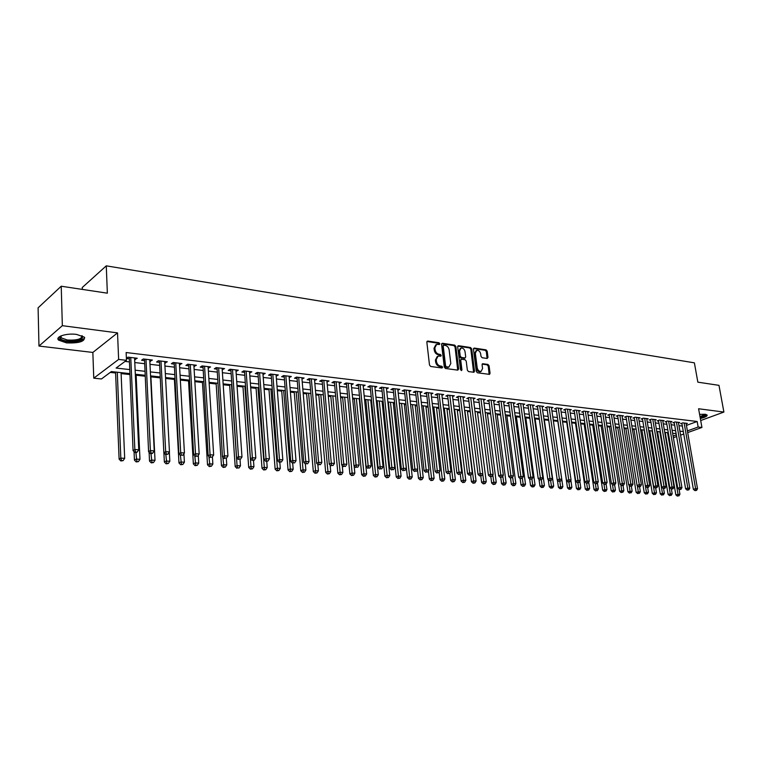 <?xml version="1.0" encoding="UTF-8"?>
<svg xmlns="http://www.w3.org/2000/svg" width="762" height="762" viewBox="0 0 762 762"><rect width="100%" height="100%" fill="white"/><g stroke="black" fill="none" stroke-linecap="round" stroke-linejoin="round"><path stroke-width="1.14" d="M439.826 343.748L438.988 342.757L427.758 341.062L426.844 342.167L429.501 365.055L430.721 366.474L441.989 367.998L442.627 367.208L441.779 366.217L440.331 366.027C438.255 365.503 436.969 363.988 436.464 361.493L436.245 359.588L438.083 356.073L440.827 356.206L441.227 355.444L440.379 354.454L438.931 354.244C436.864 353.711 435.578 352.196 435.083 349.72L434.854 347.824L436.664 344.357L439.436 344.5L439.826 343.748M438.988 344.481L438.16 343.195L426.93 341.509M441.769 367.97L440.95 366.646L439.493 366.446L440.331 366.027M440.379 356.197L439.55 354.892L438.102 354.682L438.931 354.244M700.335 418.5C705.221 417.338 707.479 416.166 707.088 414.966L705.107 414.252L699.602 414.395M76.571 334.413C66.523 332.965 54.75 336.766 58.645 340.157L66.504 342.871C79.305 343.348 85.239 341.433 84.287 337.118L76.571 334.413M487.166 358.473L487.994 357.388L487.185 351.225L486.042 349.853L474.297 348.082L473.45 349.167L476.279 371.408L477.441 372.789L489.518 374.371L490.061 373.285L489.08 365.779L487.937 364.417L482.622 363.722L482.079 364.798L482.565 368.532L481.098 371.427C479.136 371.542 477.831 370.322 477.202 367.789L475.336 353.158L476.764 350.31C478.736 350.196 480.05 351.406 480.689 353.949L481.003 356.368L482.156 357.74L487.166 358.473M686.438 425.406L697.163 421.491L698.144 427.025L701.935 427.463L687.695 432.587M61.227 286.226L62.341 325.679L38.967 346.053L38.1 307.819L61.227 286.226L107.356 293.18L106.27 265.843L694.382 362.836L697.849 382.162L718.976 385.343L723.9 412.061L698.592 408.756L701.935 427.463M38.967 346.053L92.85 352.444L117.529 332.889L62.341 325.679M117.529 332.889L118.634 359.426L126.473 360.34L116.1 368.056L129.492 369.551M697.163 421.491L126.14 352.53L126.473 360.34M455.886 346.529L454.704 345.129L442.474 343.281L441.579 344.376L444.284 367.065L445.484 368.475L457.772 370.132L458.648 369.018L455.886 346.529L455.047 346.958L453.866 345.567L441.655 343.729L442.474 343.281M458.553 345.71L470.535 347.52L471.697 348.901L474.516 371.17L473.964 372.266L468.535 371.589L467.363 370.199L466.22 361.102L465.049 359.712L461.315 359.235L460.753 360.321L461.934 369.827L461.534 370.599L460.496 369.637L457.676 346.796L458.553 345.71L457.772 346.11M700.697 420.538L723.9 412.061M134.645 359.435L137.255 358.245L128.054 357.159L126.387 358.407M149.828 361.217L152.39 360.045L143.342 358.969L141.589 360.245L144.228 360.559M164.773 362.979L167.288 361.807L158.372 360.75L156.601 362.017L159.201 362.321M179.48 364.703L181.937 363.541L173.174 362.502L171.374 363.75L173.936 364.055M193.948 366.408L196.367 365.246L187.738 364.226L185.918 365.465L188.443 365.76M208.188 368.084L210.569 366.932L202.073 365.922L200.235 367.151L202.721 367.436M222.209 369.732L224.552 368.589L216.189 367.598L214.332 368.808L216.779 369.094M236.02 371.361L238.315 370.218L230.076 369.246L228.209 370.437L230.619 370.723M249.612 372.951L251.87 371.818L243.764 370.865L241.868 372.047L244.24 372.323M263.004 374.533L265.224 373.399L257.232 372.456L255.327 373.628L257.661 373.904M276.196 376.085L278.368 374.961L270.5 374.028L268.586 375.19L270.881 375.456M289.179 377.609L291.322 376.495L283.578 375.58L281.635 376.723L283.902 376.99M301.981 379.114L304.086 378.009L296.447 377.104L294.503 378.238L296.732 378.495M314.592 380.6L316.659 379.495L309.134 378.6L307.172 379.724L309.372 379.981M327.012 382.057L329.051 380.962L321.64 380.086L319.659 381.2L321.831 381.448M334.356 381.591L341.719 465.02L343.767 464.077L346.862 464.296L339.138 382.153L339.261 383.505L341.262 382.41L333.956 381.543L331.965 382.648L334.099 382.895M351.33 384.896L353.292 383.838L346.091 382.981L344.091 384.067L346.196 384.315M363.217 386.267L365.16 385.239L358.064 384.4L356.054 385.477L358.121 385.724M374.942 387.62L376.857 386.62L369.856 385.791L367.836 386.867L369.884 387.106M386.505 388.963L388.382 387.991L381.486 387.172L379.457 388.229L381.467 388.468M397.897 390.277L399.755 389.334L392.954 388.534L390.906 389.572L392.897 389.811M409.137 391.582L410.966 390.668L404.26 389.868L402.203 390.906L404.165 391.135M420.224 392.859L422.024 391.973L415.404 391.192L413.347 392.22L415.28 392.44M431.159 394.125L432.93 393.268L426.396 392.497L424.329 393.506L426.244 393.735M441.941 395.383L443.684 394.535L437.245 393.773L435.169 394.783L437.055 395.002M452.571 396.611L454.295 395.792L447.589 395.211M463.067 397.831L464.763 397.04L458.495 396.297L456.409 397.278L458.238 397.497M473.421 399.031L475.097 398.259L468.916 397.526L466.82 398.507L468.62 398.717M483.632 400.221L485.289 399.469L479.184 398.745L477.088 399.717L478.869 399.926M493.719 401.393L495.348 400.66L489.328 399.945L487.213 400.907L488.975 401.117M503.663 402.555L505.273 401.831L499.329 401.126L497.215 402.079L498.958 402.288M513.483 403.698L515.074 402.993L509.207 402.298L507.092 403.241L508.797 403.45M523.18 404.822L524.742 404.136L518.951 403.45L516.827 404.393L518.522 404.593M532.752 405.936L534.295 405.27L528.58 404.593L526.447 405.517L528.114 405.717M542.201 407.041L543.716 406.384L538.077 405.717L535.943 406.641L537.591 406.832M551.526 408.127L553.022 407.489L547.459 406.832L545.316 407.737L546.945 407.937M560.737 409.194L562.213 408.575L556.717 407.927L554.574 408.832L556.184 409.023M569.833 410.261L571.29 409.651L565.861 409.003L563.718 409.908L565.299 410.089M578.806 411.309L580.253 410.708L574.891 410.08L572.738 410.966L574.31 411.156M587.683 412.337L589.102 411.766L583.806 411.137L581.654 412.013L583.206 412.194M596.446 413.366L597.846 412.794L592.617 412.175L590.464 413.052L591.988 413.233M605.095 414.376L606.485 413.823L601.313 413.204L599.161 414.071L600.666 414.252M613.648 415.376L615.02 414.833L609.914 414.223L607.752 415.09L609.248 415.261M622.097 416.357L623.449 415.833L618.401 415.233L616.239 416.081L617.715 416.262M630.441 417.338L631.774 416.814L626.793 416.223L624.63 417.071L626.088 417.243M638.68 418.3L640.004 417.786L635.079 417.205L632.917 418.043L634.355 418.214M646.833 419.252L648.138 418.757L643.271 418.176L641.099 419.005L642.528 419.176M654.882 420.195L656.177 419.7L651.367 419.138L649.195 419.957L650.596 420.129M662.845 421.119L664.112 420.643L659.359 420.081L657.187 420.9L658.578 421.062M670.703 422.043L671.97 421.577L667.264 421.015L665.093 421.834L666.464 421.996M678.485 422.958L679.723 422.491L675.084 421.948L672.903 422.748L674.265 422.91M125.025 361.417L129.149 361.893M134.788 362.55L144.38 363.665M149.981 364.312L159.363 365.398M164.935 366.046L174.107 367.113M179.651 367.751L188.624 368.789M194.129 369.427L202.902 370.446M208.378 371.084L216.97 372.085M222.409 372.713L230.819 373.685M236.23 374.313L244.45 375.266M249.831 375.895L257.88 376.828M263.223 377.447L271.11 378.362M276.425 378.981L284.14 379.867M289.417 380.486L296.97 381.362M302.228 381.972L309.62 382.829M314.839 383.429L322.078 384.277M327.269 384.877L334.366 385.696M339.528 386.296L346.462 387.096M351.596 387.696L358.397 388.487M363.503 389.077L370.161 389.849M375.237 390.439L381.752 391.192M386.801 391.782L393.182 392.516M398.202 393.097L404.46 393.83M409.451 394.402L415.576 395.116M420.538 395.688L426.549 396.392M431.483 396.964L437.359 397.64M442.274 398.212L448.027 398.878M452.914 399.45L458.562 400.098M463.42 400.669L468.944 401.307M473.774 401.869L479.193 402.498M483.994 403.05L489.309 403.67M494.09 404.222L499.291 404.822M504.044 405.374L509.14 405.965M513.864 406.517L518.865 407.099M523.57 407.641L528.466 408.213M533.143 408.756L537.943 409.308M542.592 409.851L547.297 410.394M551.926 410.928L556.536 411.461M561.146 412.004L565.661 412.528M570.243 413.052L574.672 413.566M579.225 414.099L583.568 414.604M588.102 415.128L592.36 415.623M596.875 416.147L601.037 416.623M605.533 417.147L609.619 417.624M614.086 418.138L618.087 418.605M622.535 419.119L626.459 419.576M630.888 420.091L634.727 420.538M639.137 421.043L642.909 421.481M647.29 421.996L650.986 422.424M655.339 422.929L658.968 423.348M663.302 423.853L666.855 424.263M671.17 424.758L674.656 425.167M678.952 425.663L682.361 426.063M126.397 358.464L129.016 358.769M447.942 395.04L445.865 396.04L447.723 396.259M686.162 423.853L687.391 423.405L682.8 422.862L680.628 423.662L681.971 423.815M110.261 372.399L115.595 372.989M121.12 373.59L129.711 374.533M136.131 375.228L144.98 376.199M150.914 376.847L160.001 377.838M165.592 378.447L174.403 379.409M180.337 380.067L188.538 380.962M194.853 381.648L202.463 382.486M209.14 383.21L216.17 383.981M223.209 384.753L229.676 385.458M237.058 386.267L242.983 386.915M250.688 387.753L256.089 388.344M264.119 389.22L269.005 389.753M277.349 390.668L281.73 391.144M290.37 392.097L294.265 392.516M303.209 393.497L306.629 393.868M315.849 394.878L318.811 395.202M328.308 396.24L330.832 396.516M340.585 397.583L342.671 397.812M352.682 398.907L354.349 399.088M364.607 400.212L365.865 400.345M376.361 401.488L377.228 401.584M382.153 402.126L382.895 402.203M387.953 402.755L388.43 402.812M393.325 403.346L394.354 403.46M404.346 404.555L405.651 404.698M415.223 405.736L416.785 405.908M425.948 406.918L427.768 407.108M436.531 408.07L438.607 408.299M446.98 409.213L449.294 409.461M457.286 410.337L459.838 410.623M467.458 411.451L470.249 411.756M477.507 412.547L480.508 412.88M487.413 413.633L490.642 413.985M497.205 414.699L500.634 415.08M506.863 415.757L510.502 416.157M516.398 416.804L520.236 417.224M525.818 417.833L529.857 418.271M535.115 418.843L539.344 419.31M544.306 419.852L548.716 420.338M553.374 420.843L557.851 421.329M562.585 421.853L566.728 422.3M571.691 422.843L575.491 423.262M580.692 423.824L584.159 424.205M589.578 424.796L592.712 425.139M598.351 425.758L601.17 426.072M607.028 426.71L609.524 426.977M615.591 427.644L617.782 427.882M624.049 428.568L625.945 428.777M632.403 429.482L634.003 429.654M640.671 430.387L641.975 430.53M648.824 431.282L649.862 431.387M656.892 432.159L657.654 432.245M664.864 433.035L665.35 433.083M106.27 265.843L82.258 287.512L82.315 289.408M129.664 373.59L111.366 371.58L101.432 378.971L93.764 378.171L118.634 359.426M92.85 352.444L93.764 378.171M683.743 434.007L680.59 435.14M676.618 436.569L673.398 437.721M687.4 430.901L698.144 427.025M135.141 370.189L144.742 371.265M150.362 371.894L159.753 372.942M165.335 373.561L174.517 374.59M180.07 375.218L189.052 376.218M194.567 376.838L203.359 377.819M208.845 378.438L217.446 379.4M222.895 380.009L231.315 380.952M236.725 381.562L244.973 382.476M250.355 383.086L258.413 383.991M263.766 384.581L271.663 385.467M276.987 386.067L284.712 386.934M289.998 387.525L297.561 388.372M302.819 388.953L310.22 389.782M315.449 390.373L322.697 391.182M327.898 391.763L334.994 392.563M340.166 393.135L347.12 393.916M352.254 394.487L359.064 395.249M364.169 395.821L370.837 396.573M375.923 397.145L382.448 397.869M387.496 398.44L393.897 399.155M398.917 399.717L405.184 400.412M410.175 400.974L416.309 401.66M421.281 402.222L427.292 402.888M432.235 403.441L438.121 404.098M443.036 404.651L448.799 405.298M453.685 405.841L459.334 406.479M464.201 407.022L469.735 407.641M474.564 408.184L479.993 408.794M484.803 409.327L490.118 409.927M494.9 410.461L500.101 411.042M504.863 411.575L509.969 412.147M514.702 412.68L519.703 413.233M524.408 413.766L529.304 414.309M533.991 414.833L538.791 415.376M543.449 415.89L548.154 416.423M552.793 416.938L557.403 417.452M562.013 417.976L566.537 418.481M571.119 418.995L575.548 419.491M580.111 419.995L584.454 420.481M588.997 420.995L593.255 421.472M597.77 421.977L601.942 422.443M606.438 422.948L610.524 423.405M614.991 423.901L619.001 424.348M623.449 424.853L627.383 425.291M631.812 425.787L635.66 426.215M640.061 426.71L643.833 427.13M648.224 427.625L651.92 428.034M656.282 428.53L659.911 428.93M664.245 429.416L667.798 429.816M672.122 430.301L675.608 430.692M679.904 431.168L683.323 431.549M676.104 433.597L672.627 433.216M668.303 432.74L664.75 432.349M660.406 431.873L656.777 431.473M652.415 430.997L648.71 430.587M644.328 430.111L640.556 429.692M636.146 429.206L632.298 428.787M627.869 428.301L623.935 427.863M619.487 427.377L615.477 426.939M611 426.444L606.914 425.996M602.418 425.501L598.246 425.044M593.722 424.548L589.464 424.082M584.921 423.586L580.577 423.11M576.015 422.605L571.586 422.119M566.995 421.615L562.47 421.119M557.86 420.614L553.25 420.1L562.842 486.689L561.746 488.452L559.975 488.699L561.746 488.452M548.611 419.595L543.906 419.081M539.239 418.567L534.438 418.043M529.752 417.528L524.847 416.985M520.141 416.471L515.141 415.919M510.397 415.404L505.301 414.842M500.539 414.318L495.329 413.747M490.538 413.223L485.223 412.633M480.412 412.109L474.983 411.509M470.144 410.975L464.61 410.375M459.743 409.832L454.095 409.213M449.199 408.68L443.436 408.041M438.512 407.508L432.625 406.86M427.682 406.317L421.672 405.66M416.7 405.108L410.556 404.432M405.555 403.889L399.298 403.203M394.268 402.65L387.868 401.945M382.81 401.393L376.285 400.669M371.199 400.117L364.531 399.383M359.416 398.821L352.606 398.069M347.462 397.507L340.509 396.745M335.337 396.173L328.232 395.392M323.031 394.821L315.773 394.03M310.544 393.449L303.133 392.64M297.875 392.059L290.303 391.23M285.007 390.649L277.282 389.801M271.958 389.211L264.052 388.344M258.699 387.763L250.631 386.877M245.24 386.277L236.992 385.372M229.619 384.562L235.182 466.582L237.058 465.611L231.534 384.772L223.152 383.858M217.694 383.257L209.083 382.314M203.597 381.705L194.796 380.743M189.281 380.133L180.289 379.152M174.736 378.543L165.535 377.533M159.953 376.914L150.552 375.885M144.932 375.266L135.322 374.209M673.113 436.064L676.332 434.902M135.512 359.531L135.445 358.035M150.619 361.312L150.552 359.826M165.497 363.064L165.421 361.588M180.127 364.779L180.051 363.312M194.539 366.474L194.453 365.027M208.721 368.141L208.626 366.703M222.685 369.789L222.59 368.351M236.43 371.408L236.334 369.98M249.974 372.999L249.869 371.589M263.309 374.571L263.195 373.161M276.444 376.114L276.33 374.723M289.379 377.638L289.265 376.247M302.123 379.133L302.009 377.762M314.687 380.609L314.563 379.247M327.069 382.067L326.946 380.714M435.826 344.805L434.026 348.263L434.854 347.824M438.102 354.682C436.026 354.149 434.75 352.635 434.254 350.158L434.026 348.263M437.245 356.511L435.416 360.026L436.245 359.588M439.493 366.446C437.417 365.922 436.131 364.417 435.635 361.921L435.416 360.026M457.714 370.122L455.047 346.958M443.827 345.205L443.208 345.977L445.589 365.865L446.427 366.855L448.961 366.998L450.79 363.484L449.151 349.929C448.656 347.472 447.389 345.977 445.341 345.434L443.827 345.205M443.408 345.319L442.379 346.415L443.208 345.977M448.932 367.017L445.589 367.274L444.751 366.293L442.379 346.415M457.752 346.148L469.697 347.948L470.535 347.52M473.583 372.266L470.859 349.329L469.697 347.948M461.067 359.359L459.924 360.75L461.096 370.246L461.934 369.827M465.049 351.692C464.401 349.12 463.067 347.901 461.048 348.024L459.591 350.891L460.229 356.083L461.41 357.473L465.144 357.95L465.696 356.873L465.049 351.692M460.391 348.367L458.753 351.32L459.591 350.891M464.553 358.254L460.572 357.902L459.4 356.511L458.753 351.32M476.145 350.625L474.497 353.578L475.336 353.158M480.86 371.542L480.26 371.837C478.288 371.951 476.993 370.742 476.364 368.208L474.497 353.578M489.128 374.371L488.242 366.198L487.089 364.827L482.165 364.131M487.07 358.454L486.347 351.644L485.203 350.282L473.526 348.52M115.557 372.037L119.11 459.143L120.825 458.095L124.682 458.343L121.072 372.647M117.281 372.227L120.825 458.095L121.549 460.543L120.863 460.962L123.101 460.639L121.549 460.543M124.682 458.343L123.101 460.639M120.863 460.962L119.11 459.143M129.273 357.302L133.064 450.609L134.855 449.513L130.75 357.473M135.579 452.018L134.864 452.447L136.427 452.561L137.15 452.123L135.579 452.018L134.855 449.513L138.76 449.79L134.579 357.93M133.064 450.609L134.864 452.447M137.15 452.123L138.76 449.79M82.22 335.813C83.763 339.69 78.734 341.443 67.132 341.071C62.513 340.423 60.055 339.242 59.769 337.537L60.569 336.09M60.874 335.956L61.151 337.852L67.427 340.033C77.229 340.471 82.058 339.023 81.905 335.68M58.141 338.08L58.693 338.909L66.494 341.605C76.171 342.271 82.248 340.976 84.734 337.728M705.774 414.366L705.431 415.338L700.126 417.357M700.011 416.69L705.202 414.261M700.173 417.633L706.488 415.261M134.064 451.618L134.436 460.124L136.179 459.086L139.979 459.334L136.093 374.294M135.884 452.523L136.884 461.515L136.188 461.924L138.408 461.61L136.884 461.515M139.979 459.334L138.408 461.61M136.188 461.924L134.436 460.124M149.095 452.199L149.523 461.096L151.286 460.067L155.019 460.305L150.866 375.914M150.971 453.552L151.971 462.467L151.267 462.877L153.467 462.563L151.971 462.467M155.019 460.305L153.467 462.563M151.267 462.877L149.523 461.096M163.887 452.78L164.363 462.048L166.145 461.029L169.831 461.267L169.345 452.095M165.811 454.562L166.821 463.41L166.106 463.82L168.297 463.506L166.821 463.41M169.831 461.267L168.297 463.506M166.106 463.82L164.363 462.048M174.355 378.495L178.975 462.982L180.775 461.972L184.404 462.21L183.928 453.714M180.413 455.333L181.432 464.344L180.718 464.744L182.88 464.429L181.432 464.344M184.404 462.21L182.88 464.429M180.718 464.744L178.975 462.982M144.494 359.102L148.58 451.675L150.39 450.599L145.99 359.283M151.105 453.076L150.381 453.504L151.914 453.609L152.638 453.18L151.105 453.076L150.39 450.599L154.238 450.866L149.762 359.731M148.58 451.675L150.381 453.504M152.638 453.18L154.238 450.866M159.468 360.883L163.849 452.733L165.678 451.666L160.982 361.055M166.373 454.123L165.64 454.552L167.878 454.228L166.373 454.123L165.678 451.666L169.459 451.923L164.697 361.502M163.849 452.733L165.64 454.552M167.878 454.228L169.459 451.923M174.203 362.626L178.86 453.771L180.708 452.714L175.736 362.807M181.385 455.152L182.87 455.247L181.385 455.152L180.708 452.714L184.433 452.971L179.394 363.236M178.86 453.771L180.642 455.571M182.87 455.247L184.433 452.971M188.7 364.341L193.634 454.79L195.51 453.742L190.262 364.522M196.158 456.162L197.625 456.257L196.158 456.162L195.51 453.742L199.168 454L193.862 364.95M193.634 454.79L195.415 456.581M197.625 456.257L199.168 454M188.481 380.048L193.358 463.906L195.177 462.905L198.749 463.134L198.282 455.305M194.767 455.933L195.815 465.249L195.091 465.649L197.244 465.344L195.815 465.249M198.749 463.134L197.244 465.344M195.091 465.649L193.358 463.906M202.978 366.036L208.169 455.79L210.064 454.762L204.559 366.217M210.703 457.152L212.141 457.257L210.703 457.152L210.064 454.762L213.665 455.009L208.102 366.636M208.169 455.79L209.941 457.571M212.141 457.257L213.665 455.009M202.406 381.581L207.512 464.81L209.36 463.82L212.865 464.048L212.417 456.857M208.902 456.524L209.979 466.154L209.245 466.544L211.379 466.239L209.979 466.154M212.865 464.048L211.379 466.239M209.245 466.544L207.512 464.81M217.037 367.694L222.475 456.781L224.39 455.762L218.637 367.884M225.009 458.133L226.428 458.229L225.009 458.133L224.39 455.762L227.933 456L222.113 368.303M222.475 456.781L224.247 458.543M226.428 458.229L227.933 456M216.113 383.086L221.456 465.706L223.314 464.725L226.771 464.953L226.333 458.286M222.818 457.124L223.923 467.03L223.171 467.42L225.304 467.125L223.923 467.03M226.771 464.953L225.304 467.125M223.171 467.42L221.456 465.706M230.876 369.332L236.563 457.752L238.487 456.743L232.486 369.532M239.097 459.095L240.487 459.191L239.097 459.095L238.487 456.743L241.983 456.981L235.925 369.932M236.563 457.752L238.325 459.505M240.487 459.191L241.983 456.981M237.649 467.906L239.011 467.992L237.649 467.906L237.058 465.611L240.459 465.839L240.02 459.438M240.459 465.839L239.011 467.992M236.896 468.287L235.182 466.582M244.507 370.951L250.422 458.714L252.365 457.705L246.136 371.142M252.955 460.048L254.337 460.143L252.955 460.048L252.365 457.705L255.803 457.943L249.517 371.542M250.422 458.714L252.174 460.448M254.337 460.143L255.803 457.943M242.916 386.029L248.698 467.449L250.593 466.487L253.937 466.706L253.498 460.534M244.85 386.239L251.165 468.763L250.403 469.144L252.508 468.849L251.165 468.763M253.937 466.706L252.508 468.849M250.403 469.144L248.698 467.449M257.927 372.542L264.071 459.657L266.033 458.657L259.575 372.732M266.605 460.981L267.957 461.077L266.605 460.981L266.033 458.657L269.415 458.895L262.9 373.132M264.071 459.657L265.824 461.381M267.957 461.077L269.415 458.895M256.022 387.467L262.014 468.306L263.919 467.354L267.214 467.563L266.757 461.439M257.975 387.677L264.481 469.602L263.719 469.983L265.795 469.687L264.481 469.602M267.214 467.563L265.795 469.687M263.719 469.983L262.014 468.306M271.139 374.104L277.511 460.581L279.492 459.6L272.806 374.304M280.045 461.896L281.378 461.991L280.045 461.896L279.492 459.6L282.816 459.829L276.082 374.694M277.511 460.581L279.254 462.296M281.378 461.991L282.816 459.829M268.929 388.887L275.13 469.144L277.044 468.201L280.302 468.411L279.825 462.334M270.91 389.096L277.597 470.44L276.825 470.811L278.892 470.516L277.597 470.44M280.302 468.411L278.892 470.516M276.825 470.811L275.13 469.144M284.159 375.647L290.741 461.496L292.732 460.524L285.845 375.847M293.284 462.81L294.589 462.896L293.284 462.81L292.732 460.524L296.018 460.753L289.074 376.228M290.741 461.496L292.484 463.191M294.589 462.896L296.018 460.753M281.654 390.277L288.046 469.973L289.979 469.04L293.189 469.249L292.694 463.21M283.645 390.496L290.512 471.259L289.741 471.63L291.798 471.335L290.512 471.259M293.189 469.249L291.798 471.335M289.741 471.63L288.046 469.973M296.99 377.171L303.781 462.401L305.781 461.429L298.685 377.371M306.314 463.696L307.61 463.782L306.314 463.696L305.781 461.429L309.02 461.658L301.866 377.742M303.781 462.401L305.514 464.087M307.61 463.782L309.02 461.658M309.629 378.666L316.621 463.286L318.64 462.324L311.334 378.866M319.154 464.572L320.421 464.668L319.154 464.572L318.64 462.324L321.821 462.553L314.468 379.238M316.621 463.286L318.345 464.953M320.421 464.668L321.821 462.553M322.088 380.143L329.26 464.163L331.299 463.21L323.802 380.343M331.794 465.439L333.051 465.525L331.794 465.439L331.299 463.21L334.432 463.429L326.888 380.705M329.26 464.163L330.984 465.82M333.051 465.525L334.432 463.429M294.199 391.658L300.771 470.783L302.724 469.859L305.876 470.068L305.362 463.944M296.208 391.878L303.238 472.069L302.457 472.43L304.505 472.145L303.238 472.069M305.876 470.068L304.505 472.145M302.457 472.43L300.771 470.783M306.553 393.011L313.315 471.592L315.278 470.678L318.392 470.878L317.83 464.458M308.581 393.24L315.782 472.859L315.001 473.221L317.03 472.935L315.782 472.859M318.392 470.878L317.03 472.935M315.001 473.221L313.315 471.592M318.745 394.354L325.679 472.383L327.65 471.478L330.718 471.668L330.117 464.982M320.783 394.573L328.146 473.64L327.355 474.002L329.365 473.716L328.146 473.64M330.718 471.668L329.365 473.716M327.355 474.002L325.679 472.383M344.253 466.296L345.491 466.382L344.253 466.296L343.767 464.077L336.09 381.8M341.719 465.02L343.433 466.668M345.491 466.382L346.862 464.296M330.756 395.668L337.861 473.164L339.842 472.259L342.871 472.459L342.224 465.496M332.803 395.897L340.328 474.412L339.528 474.774L341.528 474.488L340.328 474.412M342.871 472.459L341.528 474.488M339.528 474.774L337.861 473.164M346.462 383.029L353.997 465.868L356.054 464.934L348.205 383.229M356.53 467.135L357.749 467.22L356.53 467.135L356.054 464.934L359.102 465.153L351.196 383.591M353.997 465.868L355.711 467.506M357.749 467.22L359.102 465.153M342.595 396.973L349.863 473.926L351.863 473.04L354.844 473.231L354.149 466.011M344.662 397.202L352.33 475.174L351.53 475.536L353.52 475.25L352.33 475.174M354.844 473.231L353.52 475.25M351.53 475.536L349.863 473.926M358.378 384.439L366.103 466.706L368.17 465.782L360.14 384.648M368.627 467.963L369.827 468.039L368.627 467.963L368.17 465.782L371.17 465.992L363.093 384.991M366.103 466.706L367.798 468.325M369.827 468.039L371.17 465.992M354.273 398.25L361.702 474.688L363.712 473.802L366.646 473.993L359.245 398.802M356.349 398.478L364.169 475.926L363.36 476.279L365.341 476.002L364.169 475.926M366.646 473.993L365.341 476.002M363.36 476.279L361.702 474.688M370.142 385.829L378.019 467.525L380.105 466.611L371.904 386.039M380.552 468.773L381.733 468.859L380.552 468.773L380.105 466.611L383.057 466.82L374.818 386.382M378.019 467.525L379.714 469.144M381.733 468.859L383.057 466.82M365.779 399.517L373.37 475.44L375.39 474.564L378.285 474.745L370.732 400.06M367.875 399.745L375.837 476.669L375.028 477.012L376.99 476.745L375.837 476.669M378.285 474.745L376.99 476.745M375.028 477.012L373.37 475.44M381.724 387.201L389.773 468.335L391.858 467.439L383.505 387.41M392.297 469.582L393.468 469.659L392.297 469.582L391.858 467.439L394.773 467.639L386.382 387.753M389.773 468.335L391.458 469.944M393.468 469.659L394.773 467.639M377.142 400.764L384.877 476.174L386.906 475.307L389.763 475.488L382.067 401.307M379.247 400.993L387.334 477.393L386.524 477.745L388.477 477.469L387.334 477.393M389.763 475.488L388.477 477.469M386.524 477.745L384.877 476.174M393.154 388.553L401.355 469.135L403.46 468.239L394.945 388.763M403.879 470.373L405.032 470.449L403.879 470.373L403.46 468.239L406.327 468.44L397.774 389.106M401.355 469.135L403.041 470.735M405.032 470.449L406.327 468.44M388.344 401.993L396.221 476.898L398.259 476.04L401.079 476.221L393.24 402.536M390.458 402.231L398.678 478.117L397.869 478.46L399.812 478.184L398.678 478.117M401.079 476.221L399.812 478.184M397.869 478.46L396.221 476.898M404.422 389.887L412.775 469.925L414.89 469.04L406.222 390.106M415.3 471.154L416.433 471.23L415.3 471.154L414.89 469.04L417.719 469.24L409.013 390.43M412.775 469.925L414.452 471.507M416.433 471.23L417.719 469.24M399.393 403.212L407.413 477.622L409.461 476.764L412.232 476.945L404.26 403.746M401.517 403.441L409.87 478.822L409.051 479.165L410.975 478.898L409.87 478.822M412.232 476.945L410.975 478.898M409.051 479.165L407.413 477.622M415.538 391.201L424.034 470.706L426.158 469.83L417.338 391.42M426.558 471.926L427.673 472.002L426.558 471.926L426.158 469.83L428.949 470.021L420.1 391.744M424.034 470.706L425.71 472.278M427.673 472.002L428.949 470.021M417.49 469.602L418.452 478.326L420.51 477.479L423.243 477.66L415.128 404.936M412.423 404.641L420.9 479.527L420.081 479.86L421.996 479.593L420.9 479.527M423.243 477.66L421.996 479.593M420.081 479.86L418.452 478.326M428.415 470.859L429.33 479.022L431.397 478.184L434.102 478.355L425.863 406.117M423.186 405.822L431.787 480.212L430.959 480.546L432.864 480.279L431.787 480.212M434.102 478.355L432.864 480.279M430.959 480.546L429.33 479.022M439.188 472.088L440.074 479.708L442.141 478.879L444.808 479.05L436.445 407.279M433.807 406.984L442.522 480.898L441.693 481.222L443.589 480.965L442.522 480.898M444.808 479.05L443.589 480.965M441.693 481.222L440.074 479.708M426.501 392.506L435.14 471.468L437.264 470.602L428.311 392.716M437.655 472.688L438.76 472.764L437.655 472.688L437.264 470.602L440.017 470.792L431.025 393.04M435.14 471.468L436.807 473.031M438.76 472.764L440.017 470.792M437.312 393.783L446.084 472.23L448.218 471.364L439.131 394.002M448.599 473.431L449.685 473.507L448.599 473.431L448.218 471.364L450.942 471.554L441.808 394.316M446.084 472.23L447.751 473.774M449.685 473.507L450.942 471.554M447.599 395.23L456.886 472.973L459.029 472.116L449.799 395.259M459.4 474.174L460.467 474.25L459.4 474.174L459.029 472.116L461.705 472.307L452.447 395.573M456.886 472.973L458.543 474.516M460.467 474.25L461.705 472.307M449.828 473.288L450.666 480.384L452.742 479.565L455.371 479.736L446.884 408.422M444.294 408.137L453.114 481.565L452.276 481.898L454.162 481.632L453.114 481.565M455.371 479.736L454.162 481.632M452.276 481.898L450.666 480.384M458.114 396.478L467.535 473.707L469.687 472.859L460.334 396.507M470.049 474.897L471.097 474.974L470.049 474.897L469.687 472.859L472.326 473.05L462.944 396.821M467.535 473.707L469.182 475.24M471.097 474.974L472.326 473.05M460.305 474.307L461.115 481.06L463.201 480.241L465.792 480.412L457.19 409.556M454.628 409.28L463.563 482.232L462.725 482.556L464.591 482.298L463.563 482.232M465.792 480.412L464.591 482.298M462.725 482.556L461.115 481.06M468.497 397.716L478.041 474.44L480.193 473.593L470.716 397.745M480.546 475.621L481.594 475.688L480.546 475.621L480.193 473.593L482.803 473.774L473.297 398.05M478.041 474.44L479.689 475.955M481.594 475.688L482.803 473.774M470.621 475.164L471.43 481.717L473.516 480.908L476.079 481.07L467.363 410.67M464.839 410.394L473.869 482.879L473.031 483.203L474.888 482.946L473.869 482.879M476.079 481.07L474.888 482.946M473.031 483.203L471.43 481.717M478.746 398.945L488.404 475.155L490.566 474.316L480.974 398.955M490.909 476.326L491.938 476.402L490.909 476.326L490.566 474.316L493.138 474.497L483.508 399.259M488.404 475.155L490.042 476.66M491.938 476.402L493.138 474.497M480.803 475.993L481.603 482.375L483.708 481.565L486.232 481.727L477.403 411.775M482.737 473.878L484.041 483.527L483.203 483.851L485.051 483.594L484.041 483.527M486.232 481.727L485.051 483.594M483.203 483.851L481.603 482.375M488.852 400.164L498.634 475.859L500.796 475.031L491.09 400.155M501.129 477.031L502.148 477.098L501.129 477.031L500.796 475.031L503.339 475.212L493.595 400.45M498.634 475.859L500.263 477.355M502.148 477.098L503.339 475.212M490.842 476.717L491.652 483.013L493.757 482.222L496.243 482.375L487.318 412.861M492.823 474.983L494.081 484.165L493.243 484.48L495.081 484.232L494.081 484.165M496.243 482.375L495.081 484.232M493.243 484.48L491.652 483.013M500.748 477.393L501.558 483.651L503.672 482.86L506.13 483.022L497.1 413.937M502.787 476.079L503.987 484.794L503.149 485.108L504.977 484.861L503.987 484.794M506.13 483.022L504.977 484.861M503.149 485.108L501.558 483.651M510.521 478.06L511.34 484.28L513.464 483.489L515.884 483.651L506.759 415.004M512.616 477.145L513.769 485.413L512.921 485.727L514.741 485.48L513.769 485.413M515.884 483.651L514.741 485.48M512.921 485.727L511.34 484.28M498.834 401.355L508.721 476.555L510.892 475.736L501.072 401.336M511.216 477.717L512.216 477.784L511.216 477.717L510.892 475.736L513.398 475.907L503.549 401.631M508.721 476.555L510.349 478.041M512.216 477.784L513.398 475.907M508.683 402.536L518.674 477.241L520.856 476.431L510.921 402.498M521.17 478.403L522.151 478.469L521.17 478.403L520.856 476.431L523.323 476.602L513.369 402.793M518.674 477.241L520.294 478.727M522.151 478.469L523.323 476.602M518.398 403.698L528.504 477.926L530.685 477.117L520.646 403.65M530.99 479.069L531.962 479.136L530.99 479.069L530.685 477.117L533.124 477.288L523.056 403.936M528.504 477.926L530.114 479.393M531.962 479.136L533.124 477.288M520.16 478.603L520.998 484.899L523.123 484.118L525.523 484.27L516.293 416.042M522.322 478.193L523.427 486.023L522.58 486.337L524.38 486.089L523.427 486.023M525.523 484.27L524.38 486.089M522.58 486.337L520.998 484.899M527.999 404.841L538.201 478.593L540.382 477.793L530.247 404.793M540.677 479.736L541.639 479.803L540.677 479.736L540.382 477.793L542.792 477.955L532.628 405.07M538.201 478.593L539.801 480.05M541.639 479.803L542.792 477.955M529.647 478.965L530.543 485.508L535.029 484.889L525.713 417.081M531.905 479.165L532.952 486.632L532.105 486.937L533.905 486.689L532.952 486.632M535.029 484.889L533.905 486.689M532.105 486.937L530.543 485.508M537.467 405.975L547.773 479.25L549.964 478.46L539.725 405.917M550.25 480.384L551.193 480.451L550.25 480.384L549.964 478.46L552.336 478.622L542.077 406.194M547.773 479.25L549.373 480.708M551.193 480.451L552.336 478.622M539.01 479.336L539.953 486.108L544.42 485.499L535.01 418.1M541.325 479.917L542.363 487.223L541.515 487.528L543.306 487.289L542.363 487.223M544.42 485.499L543.306 487.289M541.515 487.528L539.953 486.108M546.83 407.099L557.212 479.908L559.413 479.117L549.088 407.022M559.689 481.032L560.632 481.098L559.689 481.032L559.413 479.117L561.756 479.279L551.402 407.299M557.212 479.908L558.813 481.346M560.632 481.098L561.756 479.279M548.259 479.698L549.25 486.708L553.688 486.089L544.201 419.11M550.631 480.66L551.659 487.813L550.802 488.118L552.583 487.871L551.659 487.813M553.688 486.089L552.583 487.871M550.802 488.118L549.25 486.708M556.06 408.203L566.547 480.546L568.738 479.765L558.327 408.118M569.014 481.67L568.128 481.984L569.938 481.736L569.014 481.67L568.738 479.765L571.052 479.927L560.613 408.384M566.547 480.546L568.128 481.984M569.938 481.736L571.052 479.927M557.393 480.07L558.432 487.289L562.842 486.689M559.822 481.384L560.832 488.394M559.975 488.699L558.432 487.289M565.185 409.289L575.748 481.184L577.958 480.412L567.452 409.194M578.215 482.298L577.329 482.613L579.13 482.365L578.215 482.298L577.958 480.412L580.234 480.574L569.709 409.461M575.748 481.184L577.329 482.613M579.13 482.365L580.234 480.574M557.746 420.595L567.49 487.871L571.881 487.27L570.862 480.25M568.89 482.032L569.89 488.975L569.043 489.271L570.795 489.033L569.89 488.975M571.881 487.27L570.795 489.033M569.043 489.271L567.49 487.871M574.196 410.366L584.845 481.813L587.045 481.041L576.463 410.261M587.302 482.927L586.416 483.232L588.207 482.984L587.302 482.927L587.045 481.041L589.302 481.203L578.691 410.528M584.845 481.813L586.416 483.232M588.207 482.984L589.302 481.203M566.623 421.577L576.443 488.442L580.806 487.851L579.834 481.232M577.844 482.651L578.844 489.537L577.987 489.833L578.844 489.537M580.806 487.851L579.73 489.595M577.987 489.833L576.443 488.442M583.092 411.432L593.817 482.432L596.027 481.67L585.359 411.318M596.275 483.537L595.389 483.841L597.17 483.603L596.275 483.537L596.027 481.67L598.256 481.822L587.569 411.575M593.817 482.432L595.389 483.841L596.17 488.842L598.341 488.985L597.446 483.137M597.17 483.603L598.256 481.822M575.386 422.539L585.283 489.013L589.626 488.423L588.693 482.194M586.683 483.251L587.683 490.099L586.826 490.395L587.683 490.099M589.626 488.423L588.559 490.157M586.826 490.395L585.283 489.013M591.874 412.48L602.685 483.051L604.895 482.289L594.15 412.356M605.133 484.146L604.247 484.451L606.019 484.203L605.133 484.146L604.895 482.289L607.095 482.441L596.322 412.613M602.685 483.051L604.247 484.451M606.019 484.203L607.095 482.441M584.044 423.491L594.017 489.575L596.17 488.842L596.408 490.652L595.551 490.947L596.408 490.652M598.341 488.985L597.275 490.709M595.551 490.947L594.017 489.575M600.551 413.509L611.438 483.651L613.658 482.898L602.828 413.385M613.886 484.746L613 485.042L614.753 484.803L613.886 484.746L613.658 482.898L615.829 483.051L604.98 413.642M611.438 483.651L613 485.042M614.753 484.803L615.829 483.051M592.598 424.424L602.647 490.128L606.943 489.537L606.104 484.07M604.009 484.232L605.038 491.204L604.171 491.49L605.038 491.204M606.943 489.537L605.895 491.252M604.171 491.49L602.647 490.128M609.133 414.538L620.087 484.251L622.306 483.499L611.4 414.404M622.525 485.337L621.64 485.632L623.392 485.394L622.525 485.337L622.306 483.499L624.449 483.651L613.534 414.652M620.087 484.251L621.64 485.632M623.392 485.394L624.449 483.651M601.056 425.358L611.172 490.671L615.448 490.09L614.629 484.842M612.496 484.594L613.553 491.738L612.696 492.033L613.553 491.738M615.448 490.09L614.401 491.795M612.696 492.033L611.172 490.671M617.601 415.547L628.631 484.842L630.85 484.099L619.877 415.404M631.069 485.918L630.184 486.213L631.917 485.975L631.069 485.918L630.85 484.099L632.965 484.251L621.982 415.652M628.631 484.842L630.184 486.213M631.917 485.975L632.965 484.251M609.409 426.272L619.592 491.214L623.84 490.633L623.04 485.508M620.878 484.956L621.973 492.271L621.106 492.557L621.973 492.271M623.84 490.633L622.811 492.328M621.106 492.557L619.592 491.214M625.973 416.547L637.07 485.423L639.289 484.689L628.25 416.395M639.499 486.499L638.613 486.785L640.337 486.556L639.499 486.499L639.289 484.689L641.385 484.832L630.326 416.643M637.07 485.423L638.613 486.785M640.337 486.556L641.385 484.832M617.668 427.177L627.917 491.747L632.146 491.166L631.346 486.166M629.164 485.318L630.288 492.804L629.422 493.081L630.288 492.804M632.146 491.166L631.117 492.852M629.422 493.081L627.917 491.747M634.241 417.528L645.404 485.994L647.624 485.27L636.518 417.376M647.833 487.061L646.938 487.356L648.662 487.118L647.833 487.061L647.624 485.27L649.691 485.413L638.575 417.624M645.404 485.994L646.938 487.356M648.662 487.118L649.691 485.413M625.831 428.073L636.137 492.271L640.337 491.7L639.556 486.813M637.346 485.67L638.508 493.328L637.642 493.605L638.508 493.328M640.337 491.7L639.328 493.376M637.642 493.605L636.137 492.271M642.414 418.509L653.644 486.566L655.863 485.842L644.69 418.348M656.063 487.632L655.168 487.918L656.882 487.68L656.063 487.632L655.863 485.842L657.901 485.985L646.719 418.586M653.644 486.566L655.168 487.918M656.882 487.68L657.901 485.985M633.889 428.958L644.271 492.795L648.443 492.223L647.662 487.404M645.443 486.032L646.633 493.843L645.766 494.119L646.633 493.843M648.443 492.223L647.433 493.89M645.766 494.119L644.271 492.795M650.491 419.471L661.778 487.128L663.997 486.413L652.767 419.3M664.188 488.185L663.302 488.471L664.997 488.242L664.188 488.185L663.997 486.413L666.017 486.547L654.777 419.538M661.778 487.128L663.302 488.471M664.997 488.242L666.017 486.547M641.861 429.835L652.301 493.309L656.453 492.738L655.663 487.947M644.147 430.092L654.463 492.614L654.653 494.348L653.786 494.624L654.653 494.348M656.453 492.738L655.453 494.395M653.786 494.624L652.301 493.309M658.473 420.414L669.817 487.68L672.036 486.975L660.749 420.243M672.227 488.737L671.341 489.023L673.027 488.785L672.227 488.737L672.036 486.975L674.037 487.108L662.73 420.481M669.817 487.68L671.341 489.023M673.027 488.785L674.037 487.108M649.748 430.701L660.235 493.814L664.369 493.252L663.569 488.49M652.034 430.949L662.397 493.128L662.588 494.852L661.721 495.129L662.588 494.852M664.369 493.252L663.378 494.9M661.721 495.129L660.235 493.814M666.359 421.357L677.761 488.232L679.99 487.528L668.636 421.176M680.171 489.28L679.275 489.556L680.952 489.328L680.171 489.28L679.99 487.528L681.961 487.661L670.598 421.415M677.761 488.232L679.275 489.556M680.952 489.328L681.961 487.661M657.539 431.559L668.083 494.319L672.189 493.757L671.389 489.023M659.825 431.806L670.246 493.633L670.427 495.348L669.56 495.624L670.427 495.348M672.189 493.757L671.208 495.395M669.56 495.624L668.083 494.319M674.16 422.281L685.609 488.775L687.838 488.071L676.437 422.1M688.01 489.814L687.124 490.099L688.791 489.871L688.01 489.814L687.838 488.071L689.791 488.204L678.371 422.329M685.609 488.775L687.124 490.099M688.791 489.871L689.791 488.204M665.236 432.406L675.837 494.814L679.923 494.262L679.094 489.404M667.531 432.654L677.999 494.138L678.18 495.843L677.313 496.11L678.18 495.843M679.923 494.262L678.942 495.891M677.313 496.11L675.837 494.814M681.866 423.205L693.372 489.309L695.601 488.613L684.143 423.015M695.773 490.347L694.877 490.623L696.535 490.395L695.773 490.347L695.601 488.613L697.525 488.747L686.057 423.243M693.372 489.309L694.877 490.623M696.535 490.395L697.525 488.747M438.16 343.195L438.988 342.757M440.95 366.646L441.779 366.217M439.55 354.892L440.379 354.454M434.254 350.158L435.083 349.72M435.635 361.921L436.464 361.493M426.939 341.509L427.758 341.062M457.81 369.437L458.648 369.018M453.866 345.567L454.704 345.129M444.751 366.293L445.589 365.865M445.589 367.274L446.427 366.855M447.113 367.484L447.942 367.065M470.859 349.329L471.697 348.901M473.669 371.589L474.516 371.17M459.924 360.75L460.753 360.321M459.4 356.511L460.229 356.083M460.572 357.902L461.41 357.473M463.991 358.388L464.83 357.969M476.364 368.208L477.202 367.789M482.203 364.065L482.918 363.703M487.089 364.827L487.937 364.417M488.242 366.198L489.08 365.779M489.214 373.694L490.061 373.285M473.554 348.463L474.297 348.082M485.203 350.282L486.042 349.853M486.347 351.644L487.185 351.225M487.147 357.807L487.994 357.388M448.123 367.427L448.961 366.998M464.306 358.378L465.144 357.95M480.26 371.837L481.098 371.427M60.617 336.747L59.769 337.537M61.093 335.861L61.151 337.852"/></g></svg>
